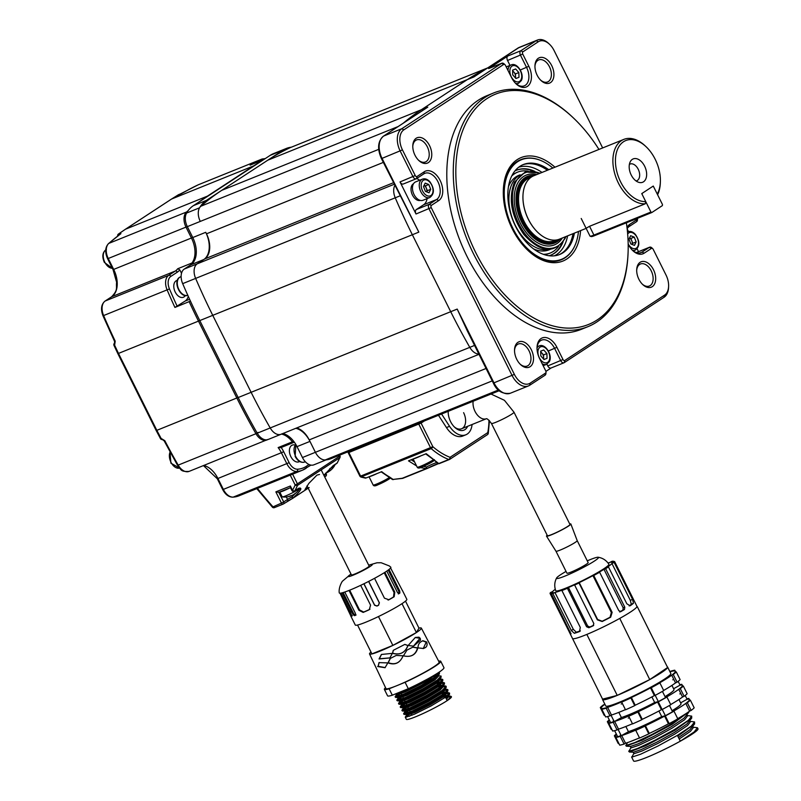 <?xml version="1.0" encoding="UTF-8"?>
<svg xmlns="http://www.w3.org/2000/svg" width="801" height="801" viewBox="0 0 801 801"><rect width="100%" height="100%" fill="white"/><g stroke="black" fill="none" stroke-linecap="round" stroke-linejoin="round"><path stroke-width="1.2" d="M533.746 175.769A35.284 22.228 68 0 0 522.673 221.847A35.284 22.228 68 0 0 559.358 239.199M560.35 238.798A36.005 22.688 -112 0 1 554.452 243.124A36.005 22.688 -112 0 1 521.771 222.318A36.005 22.688 -112 0 1 527.489 176.36A36.005 22.688 -112 0 1 534.728 175.379M531.413 177.021A34.203 21.547 68 0 0 528.75 177.792A34.203 21.547 68 0 0 523.323 221.446A34.203 21.547 68 0 0 554.362 241.211A34.203 21.547 68 0 0 556.815 239.92M554.332 241.231A34.203 21.547 -112 0 1 554.292 241.241A34.203 21.547 -112 0 1 523.253 221.476A34.203 21.547 -112 0 1 528.68 177.822A34.203 21.547 -112 0 1 528.72 177.802M537.861 232.44A33.842 21.327 -112 0 1 537.781 232.36A33.842 21.327 -112 0 1 528.37 219.364A33.842 21.327 -112 0 1 522.963 195.684A33.842 21.327 -112 0 1 522.973 195.564M586.152 228.375L559.478 239.149A34.203 21.547 -112 0 1 537.942 232.52A34.203 21.547 -112 0 1 528.44 219.384A34.203 21.547 -112 0 1 522.973 195.454A34.203 21.547 -112 0 1 533.867 175.729L623.809 139.394A34.203 21.547 -112 0 1 645.346 146.032L646.187 146.823A32.4 20.415 68 0 0 619.704 145.422A32.4 20.415 68 0 0 620.635 181.907A32.4 20.415 68 0 0 645.726 201.572L645.276 203.784A34.203 21.547 -112 0 1 618.382 183.059A34.203 21.547 -112 0 1 623.809 139.394M645.726 201.572L641.751 193.602L653.266 186.052L657.241 194.022A32.4 20.415 68 0 0 660.364 181.947A32.4 20.415 68 0 0 655.188 159.269A32.4 20.415 68 0 0 646.187 146.823M631.198 174.988A12.596 7.94 68 0 0 638.637 182.298A12.596 7.94 68 0 0 645.976 178.513A12.596 7.94 68 0 0 644.635 166.187A12.596 7.94 68 0 0 630.297 161.662A12.596 7.94 68 0 0 631.198 174.988M636.054 180.956A9.001 5.667 68 0 0 636.795 180.746A9.001 5.667 68 0 0 638.227 169.261A9.001 5.667 68 0 0 630.057 164.055A9.001 5.667 68 0 0 629.376 164.415M660.364 181.947L660.314 183.099A34.203 21.547 -112 0 1 657.601 194.743M586.112 228.285L589.546 226.293L645.276 203.784M652.264 286.678A13.677 8.621 -112 0 1 642.702 284.525A13.677 8.621 -112 0 1 636.705 269.697A13.677 8.621 -112 0 1 640.109 262.307A13.677 8.621 -112 0 1 653.486 269.717A13.677 8.621 -112 0 1 652.264 286.678M642.272 284.105A11.885 7.489 68 0 0 649.341 286.027A11.885 7.489 68 0 0 650.172 285.597A11.885 7.489 68 0 0 651.543 271.529A11.885 7.489 68 0 0 640.44 264A11.885 7.489 68 0 0 639.619 264.43A11.885 7.489 68 0 0 636.695 270.297M550.517 82.603A13.677 8.621 -112 0 1 540.945 80.45A13.677 8.621 -112 0 1 534.958 65.622A13.677 8.621 -112 0 1 538.362 58.233A13.677 8.621 -112 0 1 551.729 65.632A13.677 8.621 -112 0 1 550.517 82.603M540.515 80.02A11.885 7.489 68 0 0 547.594 81.952A11.885 7.489 68 0 0 548.415 81.522A11.885 7.489 68 0 0 549.796 67.454A11.885 7.489 68 0 0 538.693 59.925A11.885 7.489 68 0 0 537.872 60.355A11.885 7.489 68 0 0 534.948 66.223M428.355 162.613A13.677 8.621 -112 0 1 418.783 160.46A13.677 8.621 -112 0 1 412.795 145.632A13.677 8.621 -112 0 1 416.2 138.243A13.677 8.621 -112 0 1 429.566 145.652A13.677 8.621 -112 0 1 428.355 162.613M418.352 160.04A11.885 7.489 68 0 0 425.431 161.972A11.885 7.489 68 0 0 426.252 161.532A11.885 7.489 68 0 0 427.634 147.474A11.885 7.489 68 0 0 416.53 139.935A11.885 7.489 68 0 0 415.699 140.375A11.885 7.489 68 0 0 412.785 146.243M530.102 366.698A13.677 8.621 -112 0 1 520.53 364.545A13.677 8.621 -112 0 1 514.542 349.717A13.677 8.621 -112 0 1 517.947 342.327A13.677 8.621 -112 0 1 531.323 349.727A13.677 8.621 -112 0 1 530.102 366.698M520.109 364.115A11.885 7.489 68 0 0 527.178 366.047A11.885 7.489 68 0 0 528.009 365.616A11.885 7.489 68 0 0 529.381 351.549A11.885 7.489 68 0 0 518.277 344.019A11.885 7.489 68 0 0 517.456 344.45A11.885 7.489 68 0 0 514.532 350.317M602.652 147.945L554.102 50.563A16.2 10.203 68 0 0 549.596 44.335A16.2 10.203 68 0 0 538.262 41.782L522.903 51.845A1.802 1.131 68 0 0 522.743 54.078L528.84 66.303A16.2 10.203 -112 0 1 527.398 86.388A16.2 10.203 -112 0 1 516.064 83.835A16.2 10.203 -112 0 1 511.569 77.617L505.471 65.392A1.802 1.131 68 0 0 504.97 64.701A1.802 1.131 68 0 0 503.709 64.42L403.894 129.802A16.2 10.203 68 0 0 402.442 149.887L415.238 175.539A1.802 1.131 68 0 0 417.001 176.52L424.31 171.724A16.2 10.203 -112 0 1 440.149 180.495A16.2 10.203 -112 0 1 438.708 200.59L431.389 205.376A1.802 1.131 68 0 0 431.228 207.609L514.362 374.367A16.2 10.203 68 0 0 530.202 383.138L545.561 373.076A1.802 1.131 68 0 0 546.002 372.105A1.802 1.131 68 0 0 545.721 370.843L539.624 358.628A16.2 10.203 -112 0 1 537.04 347.284A16.2 10.203 -112 0 1 544.72 337.461A16.2 10.203 -112 0 1 556.895 347.304L562.993 359.529A1.802 1.131 68 0 0 564.755 360.5L664.57 295.118A16.2 10.203 68 0 0 668.605 286.368A16.2 10.203 68 0 0 666.021 275.033L653.226 249.381A1.802 1.131 68 0 0 652.725 248.69A1.802 1.131 68 0 0 651.463 248.4L644.154 253.196A16.2 10.203 -112 0 1 632.82 250.643A16.2 10.203 -112 0 1 628.174 244.135M516.505 84.125L518.527 83.304A9.902 6.238 -112 0 1 515.634 83.404A14.398 9.071 68 0 0 524.295 85.837A14.398 9.071 68 0 0 525.306 85.306A14.398 9.071 68 0 0 526.587 67.454L520.49 55.229A3.604 2.273 -112 0 1 520.81 50.763L536.169 40.711A18.002 11.344 -112 0 1 537.421 40.05A18.002 11.344 -112 0 1 548.755 43.534L549.596 44.335M580.575 230.628A55.8 35.164 -112 0 1 566.788 259.023A55.8 35.164 -112 0 1 527.769 250.242A55.8 35.164 -112 0 1 503.338 189.767A55.8 35.164 -112 0 1 517.226 159.619A55.8 35.164 -112 0 1 554.963 167.209M540.224 160.27A53.997 34.022 68 0 0 540.034 160.2A53.997 34.022 68 0 0 520.9 159.609L520.49 159.769A53.997 34.022 68 0 0 516.725 161.742A53.997 34.022 68 0 0 503.318 190.348M527.348 249.842A53.997 34.022 68 0 0 560.93 259.914L561.351 259.744A53.997 34.022 68 0 0 574.287 246.928A53.997 34.022 68 0 0 574.707 246.037A53.997 34.022 68 0 0 574.788 245.857M598.958 149.437A124.205 78.258 68 0 0 573.706 118.238A124.205 78.258 68 0 0 486.848 98.683A124.205 78.258 68 0 0 475.784 252.695A124.205 78.258 68 0 0 597.166 319.949A124.205 78.258 68 0 0 628.074 252.846A124.205 78.258 68 0 0 626.362 222.808M628.074 252.846L628.024 254.007A125.997 79.389 -112 0 1 596.675 322.082A125.997 79.389 -112 0 1 587.894 326.678A125.997 79.389 -112 0 1 470.177 246.788A125.997 79.389 -112 0 1 484.755 97.602A125.997 79.389 -112 0 1 493.526 93.006A125.997 79.389 -112 0 1 572.865 117.437L573.706 118.238M493.526 93.006L487.048 95.629A125.997 79.389 68 0 0 478.277 100.225A125.997 79.389 68 0 0 463.699 249.401A125.997 79.389 68 0 0 581.416 329.291L587.894 326.678M638.517 251.674L637.105 248.831M628.485 231.559L627.163 228.896M546.002 372.105L545.952 373.256A3.604 2.273 -112 0 1 545.06 375.208L529.701 385.261A18.002 11.344 -112 0 1 528.45 385.922A18.002 11.344 -112 0 1 512.109 375.519L428.976 208.761A3.604 2.273 -112 0 1 429.296 204.295L436.605 199.509A14.398 9.071 68 0 0 438.277 182.458A14.398 9.071 68 0 0 424.82 173.326A14.398 9.071 68 0 0 423.819 173.857L416.5 178.643A3.604 2.273 -112 0 1 416.25 178.773A3.604 2.273 -112 0 1 412.986 176.691L400.19 151.039A18.002 11.344 -112 0 1 401.792 128.721L501.616 63.339A3.604 2.273 -112 0 1 501.867 63.209A3.604 2.273 -112 0 1 504.129 63.91L504.97 64.701M281.982 433.782A12.596 7.94 -112 0 1 281.101 434.242A12.596 7.94 -112 0 1 270.207 427.954A449.101 282.973 -112 0 1 251.124 392.31L212.746 315.344A449.101 282.973 68 0 1 195.644 278.408A12.596 7.94 68 0 1 197.246 263.819L203.774 259.544A21.957 13.837 -112 0 0 205.727 232.31L206.478 233.822A20.265 12.766 68 0 1 204.676 258.953L197.246 263.819A12.596 7.94 68 0 0 195.644 278.408A449.101 282.973 68 0 0 212.746 315.344L412.345 234.743L450.713 311.709A449.101 282.973 68 0 0 469.797 347.354A12.596 7.94 68 0 0 478.848 354.002A12.596 7.94 -112 0 1 469.797 347.354A449.101 282.973 68 0 1 450.713 311.709L412.345 234.743A449.101 282.973 -112 0 1 395.233 197.797A12.596 7.94 -112 0 1 394.823 185.482A12.596 7.94 68 0 0 395.233 197.797A449.101 282.973 -112 0 0 412.345 234.743L418.823 232.12L381.396 158.548L382.047 158.368L418.823 232.12M431.228 207.609L416.009 213.997L400.019 181.927L415.238 175.539M290.843 147.394A12.596 7.94 68 0 0 290.593 147.494A12.596 7.94 68 0 0 290.352 147.594A449.101 282.973 68 0 0 267.804 160.18L221.727 190.358L421.326 109.747A449.101 282.973 68 0 0 403.324 123.134A449.101 282.973 68 0 1 421.326 109.747L467.394 79.569L421.326 109.747L427.804 107.134L383.649 136.05L401.792 128.721L403.894 129.802M267.804 160.18L467.394 79.569A449.101 282.973 -112 0 1 486.587 68.596A449.101 282.973 -112 0 0 467.394 79.569L473.872 76.956L478.107 74.173M503.709 64.42L501.616 63.339L488.66 68.576L507.854 56L520.81 50.763L522.903 51.845M668.605 286.368L668.555 287.519A18.002 11.344 -112 0 1 664.079 297.251L564.254 362.633A3.604 2.273 -112 0 1 564.004 362.763A3.604 2.273 -112 0 1 560.74 360.68L554.642 348.455A14.398 9.071 68 0 0 541.576 340.135A14.398 9.071 68 0 0 537.02 347.884A9.902 6.238 -112 0 1 539.173 345.962L537.151 346.773M627.003 227.594A16.2 10.203 -112 0 1 629.756 224.34L637.075 219.544A1.802 1.131 68 0 0 637.526 218.573A1.802 1.131 68 0 0 637.516 218.303M545.922 371.384L551.178 367.939M457.191 309.086L493.967 382.848L493.316 383.018L467.353 330.953L457.191 309.086L238.157 397.546A449.101 282.973 68 0 0 257.241 433.191A12.596 7.94 68 0 0 268.145 439.479L281.101 434.242A12.596 7.94 -112 0 1 270.207 427.954A449.101 282.973 -112 0 1 251.124 392.31L212.746 315.344L199.789 320.58L238.157 397.546M422.858 110.368L427.804 107.134M636.314 252.625L636.415 252.555A3.604 2.273 -112 0 1 636.665 252.425A3.604 2.273 -112 0 1 636.935 252.345M637.526 218.573L637.476 219.724A3.604 2.273 -112 0 1 636.585 221.667L629.266 226.463A14.398 9.071 68 0 0 627.143 228.746M633.261 250.933L635.283 250.122A9.902 6.238 -112 0 1 632.379 250.212A14.398 9.071 68 0 0 641.05 252.645A14.398 9.071 68 0 0 642.052 252.115L649.371 247.329A3.604 2.273 -112 0 1 649.621 247.189A3.604 2.273 -112 0 1 651.884 247.889L652.725 248.69M551.298 367.869A3.604 2.273 -112 0 1 551.048 367.999A3.604 2.273 -112 0 1 547.774 365.917L546.913 364.175M416.009 213.997A3.604 2.273 -112 0 1 416.33 209.532L423.649 204.746A14.398 9.071 68 0 0 427.073 198.628M419.654 180.265A14.398 9.071 68 0 0 416.6 178.583M403.544 183.88A3.604 2.273 -112 0 1 403.293 184.01A3.604 2.273 -112 0 1 400.019 181.927M509.997 65.402L507.534 60.465A3.604 2.273 -112 0 1 507.854 56M488.66 68.576A3.604 2.273 -112 0 1 488.91 68.445A3.604 2.273 -112 0 1 489.181 68.365M499.273 390.698L331.083 458.633A45.897 28.926 -112 0 1 325.236 459.944L498.452 389.987M296.68 427.954A20.265 12.766 -112 0 1 309.216 439.889L315.404 452.305A12.596 7.94 68 0 0 325.236 459.944M291.294 147.204A45.897 28.926 -112 0 0 286.358 148.445A45.897 28.926 -112 0 0 283.164 150.117L206.378 200.41A45.897 28.926 68 0 0 199.539 207.819A12.596 7.94 -112 0 0 200.29 221.416A12.596 7.94 -112 0 1 200.831 206.237A449.101 282.973 -112 0 1 221.727 190.358M326.848 459.584A12.596 7.94 68 0 1 315.404 452.305L309.967 441.401A21.957 13.837 68 0 0 295.779 428.315M199.539 207.819L186.573 213.056A45.897 28.926 -112 0 1 193.411 205.647L270.197 155.354A45.897 28.926 68 0 1 273.391 153.682L286.358 148.445M314.132 464.71A12.596 7.94 -112 0 1 313.882 464.82A12.596 7.94 -112 0 1 302.448 457.531L297.011 446.628A21.957 13.837 -112 0 0 282.813 433.551M199.789 320.58A449.101 282.973 -112 0 1 182.678 283.644A12.596 7.94 -112 0 1 184.28 269.056L190.808 264.781A21.957 13.837 68 0 0 192.771 237.547L187.334 226.643A12.596 7.94 68 0 1 186.573 213.056M177.361 280.36A9.001 5.667 68 0 0 176.5 280.63A9.001 5.667 68 0 0 176.03 280.891A9.001 5.667 68 0 0 174.928 291.434A9.001 5.667 68 0 0 183.239 297.311A9.001 5.667 68 0 0 184.02 296.931A9.001 5.667 68 0 0 185.321 295.539M295.249 445.126A9.001 5.667 68 0 0 292.125 445.176A9.001 5.667 68 0 0 290.843 456.6A9.001 5.667 68 0 0 298.863 461.857A9.001 5.667 68 0 0 299.624 461.486M198.828 184.56A12.596 7.94 68 0 0 198.578 184.651A12.596 7.94 68 0 0 198.328 184.761A449.101 282.973 68 0 0 184.841 191.779L171.594 199.028L253.547 165.937A449.101 282.973 -112 0 1 262.057 160.691M188.285 296.38A14.398 9.071 68 0 1 185.171 301.046L174.918 307.444L190.388 301.126M178.783 194.593A1.802 1.131 -112 0 0 178.673 194.623A1.802 1.131 -112 0 0 178.583 194.673A1.802 1.402 -120.7 0 0 178.433 194.743L171.404 199.129A1.802 1.392 -123.2 0 1 171.594 199.028L125.517 229.206L118.628 233.932L120.931 233.632A449.101 282.973 68 0 0 108.806 243.394A12.596 7.94 68 0 0 108.275 258.573L113.712 269.476A21.957 13.837 -112 0 1 111.75 296.71L105.221 300.986A12.596 7.94 68 0 0 103.619 315.574A449.101 282.973 68 0 0 115.204 341.176L114.633 345.221L118.478 353.421L198.488 321.111A449.101 282.973 -112 0 1 189.176 301.687M115.204 341.176L114.563 341.376L114.553 343.168A1.802 1.141 -126.1 0 0 114.633 345.221L113.972 345.371L117.817 353.571L118.478 353.421L156.856 430.387L161.091 438.397L164.816 440.68A449.101 282.973 68 0 0 178.182 465.121L255.95 433.711A449.101 282.973 -112 0 1 236.866 398.067L198.488 321.111L199.759 320.52M174.918 307.444A449.101 282.973 -112 0 1 167.129 289.922A12.596 7.94 -112 0 1 168.731 275.334L175.259 271.058A21.957 13.837 68 0 0 177.702 268.756L191.96 262.998A21.957 13.837 68 0 0 191.469 238.077L186.032 227.174A12.596 7.94 -112 0 1 186.573 211.995A449.101 282.973 -112 0 1 188.235 210.553M181.517 273.291L179.814 269.877A23.76 14.969 -112 0 1 177.351 272.14L170.823 276.415A10.803 6.808 68 0 0 169.452 288.921A447.308 281.842 68 0 0 177.181 306.292M177.702 268.756L179.814 269.877M180.215 194.012A1.802 1.131 -112 0 1 180.315 193.962L178.673 194.623A1.802 1.802 0 0 0 178.433 194.743A1.802 1.402 -120.7 0 0 178.293 194.843M118.288 235.584A1.802 1.131 68 0 1 118.628 233.932A1.802 1.372 -125.7 0 0 118.408 234.062A1.802 1.802 0 0 0 117.677 235.774M177.502 465.241L178.182 465.121A12.596 7.94 68 0 0 189.086 471.399C179.274 472.069 181.196 468.575 177.502 465.241L164.155 440.84L164.816 440.68M161.091 438.397L160.45 438.588A1.802 1.802 0 0 0 162.303 439.519L162.303 439.519A1.802 1.071 -98.5 0 1 161.091 438.397M250.082 165.146L263.569 159.699L250.082 165.146A449.101 282.973 -112 0 1 261.837 159.109A12.596 7.94 -112 0 1 262.077 159.009L198.278 184.781A1.802 1.402 -115 0 0 198.227 184.811M203.754 465.481A21.957 13.837 -112 0 1 217.952 478.557L223.389 489.461A12.596 7.94 68 0 0 233.221 497.111L296.73 471.459A12.596 7.94 -112 0 1 286.898 463.819L281.461 452.915A21.957 13.837 68 0 0 278.137 447.579L280.7 447.689L293.747 442.422A1.802 1.131 -112 0 1 292.385 441.822A21.957 13.837 68 0 0 281.521 434.072M416.57 465.932L408.5 460.855L426.212 453.696L438.738 463.549A1.802 1.642 158.9 0 1 437.076 462.708L433.531 459.604A1.802 1.171 121.5 0 0 434.362 459.654M351.769 450.272L348.846 452.515L421.086 423.098L432.85 446.688A1.802 0.881 130.9 0 1 431.168 448.6L361.341 476.795L366.207 477.937L381.717 471.669A72 45.367 68 0 0 389.376 476.905L393.101 479.429L402.292 478.267A1.802 0.581 79.9 0 0 402.563 478.387A1.802 0.581 79.9 0 0 402.663 478.337M389.376 476.905A1.802 1.091 120 0 1 388.605 476.895L391.939 479.158A1.802 1.442 131.2 0 0 393.101 479.429L402.563 478.387A1.802 1.802 0 0 0 402.923 478.277A1.802 1.131 68 0 1 402.292 478.267L426.182 468.615L420.395 467.584M423.439 466.372L426.462 466.993A9.902 0.951 153.5 0 1 437.076 462.708A1.802 1.792 -51.6 0 0 437.566 463.308A1.802 1.802 0 0 0 439.359 463.569A1.802 1.131 68 0 0 439.489 463.499L449.281 459.544M391.939 479.158A1.802 1.802 0 0 0 393.281 479.599L393.391 479.489M421.086 423.098L424.35 420.966M348.846 452.515L360.51 475.914A70.198 54.088 56.8 0 0 360.77 476.044A1.802 0.681 117.4 0 0 360.901 477.016L360.64 476.875A1.802 0.671 -62.4 0 1 360.51 475.914L359.859 476.084L348.195 452.685M360.79 476.905A1.802 0.671 -62.4 0 1 360.64 476.875A1.802 1.802 0 0 1 359.859 476.084M418.833 424.25L430.598 447.839A1.802 1.131 68 0 0 431.168 448.6A72 45.367 -112 0 0 448.79 459.494A1.802 1.131 68 0 0 449.411 459.504L439.359 463.569A1.802 1.131 68 0 1 438.738 463.549L448.79 459.494A1.802 1.202 110.9 0 0 450.042 457.311A70.198 44.235 68 0 1 432.85 446.688L360.77 476.044A1.802 1.131 68 0 0 361.341 476.795L361.281 477.156A1.802 1.802 0 0 1 360.901 477.016M488.97 420.225A70.198 44.235 68 0 1 487.779 432.59A1.802 1.392 56.8 0 1 487.469 434.623L449.731 459.343A1.802 1.392 56.8 0 1 449.541 459.434A1.802 1.131 68 0 1 449.411 459.504A1.802 1.802 0 0 0 449.731 459.343A1.802 1.392 56.8 0 0 450.042 457.311L487.779 432.59A1.802 0.991 10.5 0 1 488.26 433.441A1.802 0.991 10.5 0 1 487.969 433.852M411.183 459.764L414.628 462.017M423.048 421.486L419.794 423.619L349.807 451.884L353.061 449.751M371.344 443.183A8.641 0.831 -26.5 0 0 369.812 443.754L369.802 443.804M415.409 425.391A8.641 0.831 -26.5 0 0 413.767 426.002M426.673 468.675L403.043 478.217A1.802 1.131 68 0 1 402.923 478.277L426.813 468.635A1.802 1.802 0 0 0 426.963 468.565L426.933 468.565A1.802 1.131 -112 0 1 426.813 468.635A1.802 1.131 -112 0 1 426.182 468.615L426.462 466.993L426.963 468.565L438.457 463.639M388.605 476.895L381.146 471.819M286.327 496.96L287.549 499.413L283.714 501.937L278.778 492.385L290.463 487.659L278.918 492.315L275.864 491.864L290.373 485.997L292.515 490.282A1.802 1.071 29.5 0 0 294.818 490.773A1.802 1.392 56.8 0 1 294.267 491.253M319.499 474.462L316.916 475.123L308.806 483.454L305.021 489.511L308.415 487.739M337.351 462.557A1.802 1.071 -150.5 0 1 337.271 462.878A1.802 1.071 -150.5 0 1 337.051 463.108A88.01 67.815 -123.2 0 0 339.764 457.711L297.531 485.376A88.01 67.815 56.8 0 1 294.818 490.773L298.653 488.26C302.878 487.358 300.956 490.673 292.886 498.192L292.055 496.86L295.419 493.406M323.874 475.283L333.206 465.621L337.051 463.108A1.802 1.392 -123.2 0 1 336.69 463.499A1.802 1.802 0 0 0 337.271 462.878L340.004 457.431A1.802 1.031 -156.1 0 1 339.764 457.711A1.802 1.392 56.8 0 0 339.654 456.18L339.234 455.338M256.791 488.63L272.39 507.153L281.461 503.088L275.864 491.864M290.373 485.997L290.843 487.499M287.058 501.546A1.802 1.392 56.8 0 0 287.549 499.413A8.28 0.801 153.5 0 1 292.055 496.86L292.535 498.422A10.083 0.971 -26.5 0 0 287.399 501.326M413.526 183.739A9.001 5.667 68 0 0 412.455 195.054A9.001 5.667 68 0 0 420.255 200.39M515.333 77.837A4.496 2.834 68 0 0 515.544 76.295L515.604 78.138M515.544 76.295A4.496 2.834 68 0 0 513.882 72.11L515.474 73.902L515.544 76.295M512.63 71.109A4.496 2.834 -112 0 1 513.882 72.11L512.62 70.698M512.75 74.924L512.61 70.148L515.654 68.956L518.848 72.551L518.988 77.317L515.934 78.508L512.75 74.924M512.61 70.188L515.654 68.956M515.474 73.902L518.848 72.551M629.536 237.957L630.858 238.458L631.819 240.871A4.496 2.834 68 0 0 630.637 238.928A4.496 2.834 68 0 0 629.516 237.987M632.189 244.495L632.78 243.294L631.819 240.871A4.496 2.834 -112 0 1 632.139 244.475M630.627 235.714L634.232 237.096L636.154 241.932L634.472 245.376L630.868 243.995L628.945 239.159L630.627 235.714M630.858 238.458L634.232 237.096M632.78 243.294L636.154 241.932M543.398 358.848A4.496 2.834 68 0 0 543.609 357.306A4.496 2.834 68 0 0 541.937 353.121A4.496 2.834 68 0 0 540.695 352.12M540.685 351.709L543.539 354.913L543.659 359.138M546.903 353.551L547.043 358.327L543.999 359.519L540.805 355.934L540.665 351.158L543.719 349.967L546.903 353.551L543.539 354.913M540.665 351.198L543.719 349.967M426.693 191.87A4.496 2.834 68 0 0 426.372 188.265A4.496 2.834 68 0 0 425.191 186.313A4.496 2.834 68 0 0 424.069 185.381M416.13 197.637A9.902 6.238 -112 0 1 415.619 181.897L422.417 179.144A9.902 6.238 -112 0 0 422.928 194.893A9.902 6.238 -112 0 0 429.837 197.507L423.028 200.26A9.902 6.238 -112 0 1 416.13 197.637M424.089 185.341L425.411 185.852L427.334 190.678L426.743 191.89M429.026 192.761L425.421 191.379L423.499 186.553L425.181 183.109L428.785 184.49L430.708 189.316L429.026 192.761M425.411 185.852L428.785 184.49M427.334 190.678L430.708 189.316M334.588 464.87L334.758 465.201A10.083 0.971 153.5 0 1 334.728 465.381A10.083 0.971 153.5 0 1 332.996 466.773A10.083 0.971 153.5 0 1 329.742 468.705M328.951 471.429A17.972 13.847 -123.2 0 0 330.352 470.477A17.972 13.847 -123.2 0 0 330.943 469.977A17.472 10.373 -150.1 0 1 330.392 470.377A17.472 10.373 -150.1 0 1 329.792 470.728A17.972 13.847 56.8 0 1 327.519 472.34A17.972 13.847 56.8 0 1 327.279 472.46A17.972 11.324 -112 0 1 327.118 472.54A17.972 11.324 -112 0 1 325.797 473.041L326.257 473.992L325.506 473.391M290.443 487.609A10.083 0.971 153.5 0 1 279.819 491.964M294.388 494.067A17.972 13.847 -123.2 0 0 295.799 493.116A18.002 18.002 0 0 0 300.175 488.009A10.083 0.971 153.5 0 1 298.443 489.401A10.083 0.971 153.5 0 1 289.191 494.377A10.083 0.971 153.5 0 1 282.312 496.91A10.083 0.971 153.5 0 1 282.162 496.83L279.749 491.994M295.799 493.116A17.972 13.847 -123.2 0 0 296.39 492.605A17.472 10.373 -150.1 0 1 295.839 493.005A17.472 10.373 -150.1 0 1 295.239 493.366A17.972 13.847 56.8 0 1 292.966 494.968A17.972 13.847 56.8 0 1 292.725 495.088A17.972 11.324 -112 0 1 292.565 495.168A17.972 11.324 -112 0 1 290.352 495.859A17.472 12.506 101.8 0 1 288.801 496.48A17.972 11.324 68 0 0 289.992 496.209A17.972 11.324 68 0 0 291.174 495.719L291.174 495.719M413.626 458.783A9.902 0.951 -26.5 0 0 416.57 457.792A9.902 0.951 -26.5 0 0 421.086 455.769M369.561 476.575A9.902 0.951 -26.5 0 0 372.505 475.584A9.902 0.951 -26.5 0 0 377.021 473.571M520.9 159.609A53.997 34.022 68 0 0 507.964 172.425A53.997 34.022 68 0 0 515.784 234.783A53.997 34.022 68 0 0 561.351 259.744M552.85 168.06A53.677 33.822 68 0 0 540.415 160.34A53.677 33.822 68 0 0 508.525 172.495A53.677 33.822 68 0 0 524.134 245.116A53.677 33.822 68 0 0 574.457 246.558A53.677 33.822 68 0 0 574.868 245.667A53.677 33.822 68 0 0 578.472 231.479M536.7 174.578A37.637 23.71 68 0 0 517.226 184.03A37.637 23.71 68 0 0 514.262 196.806A37.637 23.71 68 0 0 530.733 237.597A37.637 23.71 68 0 0 562.312 238.007M519.739 175.129A40.2 25.332 68 0 0 512.109 183.689A40.2 25.332 68 0 0 517.045 228.615A40.2 25.332 68 0 0 549.726 249.391M520.129 174.808L518.898 175.299A40.2 25.332 68 0 0 509.266 184.841A40.2 25.332 68 0 0 508.455 186.663M517.286 172.275A43.614 27.474 68 0 0 516.955 172.405A43.614 27.474 68 0 0 512.019 175.419M528.249 171.214A43.614 27.474 68 0 0 517.616 172.135A43.614 27.474 68 0 0 511.699 176.06A48.511 30.568 -112 0 1 523.323 164.545A48.511 30.568 -112 0 1 548.785 169.702M549.045 255.739A45.807 28.856 68 0 0 551.098 255.048A45.807 28.856 68 0 0 562.082 244.175A45.807 28.856 68 0 0 563.173 241.632M550.768 255.179A45.807 28.856 68 0 0 561.411 244.445A45.807 28.856 68 0 0 562.012 243.134M554.392 255.819A47.8 30.118 68 0 0 564.635 245.016A47.8 30.118 68 0 0 567.599 235.874M558.958 254.778A48.511 30.568 68 0 0 569.891 243.554A48.511 30.568 68 0 0 573.005 233.682M574.397 233.121A48.511 30.568 -112 0 1 571.283 242.993A48.511 30.568 -112 0 1 559.659 254.508A48.511 30.568 -112 0 1 518.728 232.08A48.511 30.568 -112 0 1 511.699 176.06M547.393 170.263A48.511 30.568 68 0 0 522.632 164.846M541.987 172.445A47.8 30.118 68 0 0 518.627 167.259M534.798 171.374A45.807 28.856 68 0 0 516.795 170.102A45.807 28.856 68 0 0 514.833 171.034M532.915 171.094A45.807 28.856 68 0 0 516.465 170.243M543.969 254.538A43.614 27.474 68 0 0 549.616 253.286A43.614 27.474 68 0 0 549.947 253.146M543.298 254.297A43.614 27.474 68 0 0 550.277 253.016A43.614 27.474 68 0 0 558.577 246.297M533.606 248.921A40.2 25.332 68 0 0 549.005 249.852L550.237 249.351M448.2 411.334A14.758 9.302 68 0 0 450.562 421.586A14.758 9.302 68 0 0 454.668 427.263A14.758 9.302 68 0 0 467.644 426.302M448.27 411.303A12.596 7.94 68 0 0 448.19 411.994M356.475 448.37L356.765 448.95L413.797 425.922L413.506 425.341M356.765 448.95A7.199 0.691 153.5 0 1 354.162 449.651L354.022 449.361M421.556 422.087A7.199 0.691 153.5 0 1 413.797 425.922M438.467 415.258L446.447 427.564A19.805 12.476 68 0 0 462.738 436.054L465.842 434.793A19.805 12.476 68 0 0 472.069 424.52M441.571 414.007L449.561 426.312A19.805 12.476 68 0 0 465.842 434.793M454.147 426.753A12.596 7.94 68 0 0 461.596 428.745A12.596 7.94 68 0 0 463.599 412.665M651.824 212.525L662.377 205.607L662.457 204.495L653.666 186.853L652.785 186.373L642.232 193.281L642.152 194.403L650.943 212.035L651.824 212.525L594.793 235.554A9.902 0.951 153.5 0 1 591.298 236.575L590.097 236.185A10.803 1.041 -26.5 0 0 593.921 235.073L650.943 212.035M581.216 218.483L590.007 236.115A10.803 1.041 -26.5 0 0 590.097 236.185M547.393 535.669A12.596 1.212 -26.5 0 0 551.959 534.447A12.596 1.212 -26.5 0 0 563.994 528.63A12.596 1.212 -26.5 0 0 569.952 524.425L513.992 412.195A12.596 1.212 -26.5 0 1 511.789 414.147A12.596 1.212 -26.5 0 1 495.999 422.217A12.596 1.212 -26.5 0 1 491.434 423.439L547.393 535.669M555.964 551.208A11.865 1.141 -26.5 0 0 555.974 551.218A11.865 1.141 -26.5 0 0 563.994 548.425A11.865 1.141 -26.5 0 0 577.201 540.635A11.865 1.141 -26.5 0 0 577.201 540.625L570.853 523.994A13.607 1.312 -26.5 0 0 569.731 523.984M547.173 535.228A13.607 1.312 -26.5 0 0 546.502 536.129A13.607 1.312 -26.5 0 0 555.714 532.935A13.607 1.312 -26.5 0 0 570.853 523.994M555.974 551.208L566.918 573.166A11.865 1.141 -26.5 0 0 574.948 570.382A11.865 1.141 -26.5 0 0 588.144 562.582L577.201 540.625M308.085 487.979L351.419 574.908A9.902 0.951 -26.5 0 0 358.518 572.395A9.902 0.951 -26.5 0 0 369.141 566.067L321.181 469.887M587.273 560.84A23.429 2.263 153.5 0 1 598.157 557.246A23.429 2.263 153.5 0 1 586.983 565.466A23.429 2.263 153.5 0 1 565.746 575.769A23.429 2.263 153.5 0 1 556.625 577.952A23.429 2.263 153.5 0 1 566.047 571.423M598.157 557.246C602.712 557.987 606.297 560.31 608.89 564.214A29.697 2.864 153.5 0 1 594.312 574.437A29.697 2.864 153.5 0 1 555.734 590.717C554.182 586.292 554.472 582.037 556.625 577.952M555.273 589.276A33.482 3.224 -26.5 0 0 552.72 591.498L550.497 592.56A36.005 3.474 -26.5 0 0 550.097 593.541L552.36 592.42A33.482 3.224 -26.5 0 0 552.36 592.43A33.482 3.224 -26.5 0 0 553.521 592.69L551.348 593.841A36.005 3.474 -26.5 0 0 552.87 593.591L554.933 592.46A33.482 3.224 -26.5 0 0 563.343 589.636L561.912 590.557A36.005 3.474 -26.5 0 0 567.408 588.284L568.45 587.523A33.482 3.224 -26.5 0 0 575.168 584.52L574.637 585.05A36.005 3.474 -26.5 0 0 578.993 582.988L579.223 582.607A33.482 3.224 -26.5 0 0 592.95 575.629L593.741 575.488A36.005 3.474 -26.5 0 0 596.855 573.796A36.005 3.474 -26.5 0 0 599.639 572.234L618.823 610.712L620.955 611.553A36.005 3.474 153.5 0 0 624.45 609.491L624.79 607.178L605.606 568.7A36.005 3.474 -26.5 0 0 608.44 566.898L626.833 603.774L630.187 605.786A36.005 3.474 153.5 0 0 633.471 603.223L632.55 599.308L614.157 562.432A36.005 3.474 -26.5 0 0 614.557 561.451L633.741 599.929M569.731 632.91L572.495 638.447A36.005 3.474 -26.5 0 0 586.542 634.542A36.005 3.474 -26.5 0 0 587.523 634.132A36.005 3.474 -26.5 0 0 618.712 618.983A36.005 3.474 -26.5 0 0 619.233 618.692A36.005 3.474 -26.5 0 0 619.764 618.402A36.005 3.474 -26.5 0 0 636.875 606.828A36.005 3.474 -26.5 0 0 636.945 606.647A36.005 3.474 -26.5 0 0 636.925 606.327L634.092 600.63M613.666 561.881L613.306 561.151A36.005 3.474 -26.5 0 0 611.784 561.401L609.721 562.522A33.482 3.224 -26.5 0 0 608.019 562.973M620.705 611.664L619.654 611.974M572.314 638.107L602.562 699.133A36.355 3.504 -26.5 0 0 602.552 699.543L605.746 705.951A36.355 3.504 -26.5 0 0 652.955 685.996A36.355 3.504 -26.5 0 0 670.827 673.511L667.633 667.093A36.355 3.504 -26.5 0 0 667.303 666.863M602.562 699.133L617.221 695.398L649.781 679.568A36.355 3.504 -26.5 0 0 667.613 667.513L667.623 667.503A36.355 3.504 -26.5 0 0 667.633 667.093M665.04 696.63A32.04 3.094 -26.5 0 0 673.991 689.541L671.929 685.396M672.069 710.737A32.04 3.094 -26.5 0 0 681.03 703.658L678.958 699.503M669.456 705.491L672.56 711.729A41.402 3.995 -26.5 0 0 689.411 699.473A41.402 3.995 -26.5 0 0 687.098 699.273L685.195 695.468M670.677 704.56A41.402 3.995 -26.5 0 0 682.572 697L684.124 696.299A43.204 4.165 153.5 0 0 687.148 693.706L683.313 686.006A43.204 4.165 153.5 0 1 680.279 688.61L678.737 689.311A41.402 3.995 -26.5 0 0 681.761 686.707L683.313 686.006M662.417 691.383L665.531 697.621A41.402 3.995 -26.5 0 0 682.372 685.366A41.402 3.995 -26.5 0 0 680.059 685.155L673.591 688.74M663.649 690.452A41.402 3.995 -26.5 0 0 675.543 682.893L677.085 682.192A43.204 4.165 153.5 0 0 680.109 679.598L676.274 671.899A43.204 4.165 153.5 0 1 673.251 674.492L671.699 675.193A41.402 3.995 -26.5 0 0 674.732 672.6L676.274 671.899M678.167 681.361L680.059 685.155A41.402 3.995 -26.5 0 1 680.339 685.115L681.791 684.314L682.242 685.215M604.895 704.249A41.402 3.995 -26.5 0 0 601.241 708.204A41.402 3.995 -26.5 0 0 654.988 685.476A41.402 3.995 -26.5 0 0 675.333 671.258A41.402 3.995 -26.5 0 0 669.976 671.799A41.402 3.995 -26.5 0 1 673.301 671.008L674.752 670.197L675.203 671.098M677.716 718.667A41.402 3.995 -26.5 0 0 689.611 711.108L691.153 710.417A43.204 4.165 153.5 0 0 694.177 707.814L690.342 700.124A43.204 4.165 153.5 0 1 687.318 702.717L685.776 703.418A41.402 3.995 -26.5 0 0 688.8 700.825L690.342 700.124M627.453 742.627L626.072 745.481L634.762 742.607L652.194 734.387L671.608 723.734L687.699 712.469M626.142 746.051L642.452 740.064L671.969 724.464L689.19 711.418M631.018 747.463L628.975 751.298L637.666 748.424L655.098 740.204L674.512 729.551L688.379 720.309L691.674 716.124L686.467 715.413M628.685 751.158L629.406 752.029L645.816 745.661L674.873 730.282L691.704 718.107L691.674 716.124M633.921 753.28L631.879 757.115L640.57 754.242L658.001 746.021L677.416 735.368L691.273 726.127L694.567 721.941L689.371 721.23M631.588 756.975L633.571 760.95A36.005 3.474 -26.5 0 0 680.309 741.185L677.776 736.099L694.597 723.934L694.567 721.941M628.425 731.653A32.04 3.094 -26.5 0 0 661.706 716.605M616.309 734.016A43.204 4.165 153.5 0 0 614.367 735.779L615.909 735.078A41.402 3.995 -26.5 0 1 616.53 734.447A41.402 3.995 -26.5 0 0 615.308 736.419A41.402 3.995 -26.5 0 0 617.621 736.63L614.637 730.652M618.092 729.381L621.246 735.708L628.455 731.724L625.851 726.487M621.246 735.708A41.402 3.995 -26.5 0 0 665.361 715.714L661.726 716.635L658.923 711.018M680.63 702.847L687.098 699.273A41.402 3.995 -26.5 0 1 687.368 699.223L688.82 698.422L689.271 699.323M621.386 717.536A32.04 3.094 -26.5 0 0 654.677 702.487M609.281 719.909A43.204 4.165 153.5 0 0 607.328 721.671L608.88 720.97A41.402 3.995 -26.5 0 1 609.491 720.339A41.402 3.995 -26.5 0 0 608.269 722.312A41.402 3.995 -26.5 0 0 610.582 722.522L607.599 716.545M618.813 712.379L621.416 717.606L614.217 721.601A41.402 3.995 -26.5 0 0 658.332 701.606L654.697 702.527L651.894 696.91M614.667 721.461L613.216 722.262A43.204 4.165 153.5 0 1 608.85 723.373L610.302 722.562A41.402 3.995 -26.5 0 0 614.667 721.461L618.502 729.15A41.402 3.995 -26.5 0 0 632.46 723.744M638.407 711.618L637.896 712.059A43.204 4.165 153.5 0 1 628.715 716.224L629.216 715.784A41.402 3.995 -26.5 0 0 638.407 711.618L642.242 719.318A41.402 3.995 -26.5 0 0 661.406 709.706L662.137 709.526A43.204 4.165 153.5 0 0 670.777 704.74L666.933 697.04A43.204 4.165 153.5 0 1 658.302 701.826L657.561 702.016A41.402 3.995 -26.5 0 0 666.202 697.23L666.933 697.04M608.269 722.312L612.104 730.011A41.402 3.995 -26.5 0 0 612.244 730.162M607.629 707.343L606.177 708.154A43.204 4.165 153.5 0 1 601.821 709.255L603.273 708.454A41.402 3.995 -26.5 0 0 607.629 707.343L611.463 715.043A41.402 3.995 -26.5 0 0 625.421 709.636M631.378 697.511L630.868 697.951A43.204 4.165 153.5 0 1 621.676 702.117L622.187 701.676A41.402 3.995 -26.5 0 0 631.378 697.511L635.213 705.21A41.402 3.995 -26.5 0 0 654.367 695.598L655.098 695.408A43.204 4.165 153.5 0 0 663.739 690.632L659.904 682.933A43.204 4.165 153.5 0 1 651.263 687.719L650.532 687.899A41.402 3.995 -26.5 0 0 659.173 683.123L659.904 682.933M601.241 708.204L605.075 715.904A41.402 3.995 -26.5 0 0 605.206 716.054M620.104 611.704A33.482 3.224 153.5 0 0 622.898 610.052L623.168 607.799L603.974 569.321A33.482 3.224 -26.5 0 1 598.427 572.605L599.639 572.234M603.974 569.321L605.606 568.7M629.165 605.946A33.482 3.224 153.5 0 0 631.288 604.234L630.317 600.36L611.934 563.483A33.482 3.224 -26.5 0 1 606.617 567.639L608.44 566.898M611.934 563.483L614.157 562.432M612.294 562.572A33.482 3.224 -26.5 0 0 612.284 562.552L614.557 561.451M612.284 562.552A33.482 3.224 -26.5 0 0 611.133 562.292L613.306 561.151M586.542 634.542L587.523 634.132M617.251 695.378A36.355 3.504 -26.5 0 0 649.741 679.588L619.764 618.402M602.552 699.543A36.355 3.504 -26.5 0 0 617.221 695.398M697.471 727.759L698.001 728.82A36.005 3.474 -26.5 0 1 680.309 741.185L694.177 731.944L697.471 727.759L692.264 727.048M615.308 736.419L619.143 744.119A41.402 3.995 -26.5 0 0 619.273 744.269M621.696 735.568L620.244 736.369A43.204 4.165 153.5 0 1 615.889 737.481L617.341 736.68A41.402 3.995 -26.5 0 0 621.696 735.568L625.541 743.258A41.402 3.995 -26.5 0 0 639.498 737.851M645.446 725.736L644.935 726.167A43.204 4.165 153.5 0 1 635.744 730.332L636.254 729.901A41.402 3.995 -26.5 0 0 645.446 725.736L649.281 733.426A41.402 3.995 -26.5 0 0 668.434 723.814L669.165 723.633A43.204 4.165 153.5 0 0 677.806 718.847L673.971 711.158A43.204 4.165 153.5 0 1 665.331 715.934L664.6 716.124A41.402 3.995 -26.5 0 0 673.24 711.338L673.971 711.158M662.247 709.466L665.361 715.714M611.063 715.263L614.217 721.601M655.208 695.348L658.332 701.606M649.781 679.568L667.613 667.513M618.712 618.983L619.383 618.652M586.853 634.462L617.231 695.388M637.246 606.577L667.623 667.503M579.223 582.607L597.606 619.483L602.202 621.236A33.482 3.224 153.5 0 0 610.082 617.231L610.662 617.201L612.134 612.365L593.741 575.488M610.662 617.201A36.005 3.474 153.5 0 1 602.192 621.506L597.376 619.864L578.993 582.988M568.45 587.523L587.644 626.002L589.786 627.023A33.482 3.224 153.5 0 0 593.711 625.271L593.06 625.851L593.821 623.528L574.637 585.05M567.408 588.284L586.592 626.762L588.845 627.734A36.005 3.474 153.5 0 0 593.06 625.851L593.481 625.571M580.044 631.228L579.503 631.558L580.294 627.433L561.912 590.557M552.87 593.591L571.263 630.467L574.317 633.301A36.005 3.474 153.5 0 0 579.503 631.558L579.794 631.418M570.983 633.911L551.348 593.841M550.097 593.541L570.192 633.761A36.005 3.474 153.5 0 0 570.923 633.941L570.963 633.931M570.172 631.578L569.291 632.019L569.651 632.75M679.218 738.983L690.452 731.343L693.406 727.518L692.675 726.056M633.12 752.119L634.102 753.691L641.911 751.048L657.601 743.578L675.083 733.916L687.548 725.526L690.502 721.701L689.771 720.239M630.217 746.302L631.198 747.874L639.008 745.23L654.697 737.761L672.179 728.099L684.655 719.709L687.598 715.874L686.878 714.422M629.656 741.836L639.528 737.911M678.487 737.531L689.731 729.881L694.597 723.934M629.406 752.029L633.421 752.239L641.18 749.596L656.88 742.127L674.352 732.464L686.827 724.064L691.704 718.107M626.512 746.212L630.517 746.422L638.277 743.779L653.976 736.309L671.448 726.637L683.924 718.247L688.8 712.289M610.082 617.231L611.333 612.505L592.95 575.629M580.365 630.848A33.482 3.224 153.5 0 1 576.279 632.199L574.317 633.301M554.933 592.46L573.326 629.336L576.279 632.199M686.878 698.832A43.204 4.165 153.5 0 1 688.82 698.422M679.839 684.725A43.204 4.165 153.5 0 1 681.791 684.314M680.88 693.596A41.402 3.995 -26.5 0 0 679.819 693.916M669.876 671.598L670.397 671.308A43.204 4.165 153.5 0 1 674.752 670.197M673.841 679.488A41.402 3.995 -26.5 0 0 672.78 679.809M673.251 674.492L677.085 682.192M671.699 675.193L675.543 682.893M651.263 687.719L655.098 695.408M650.532 687.899L654.367 695.598M635.213 705.21L634.702 705.641A43.204 4.165 153.5 0 1 625.511 709.806L621.676 702.117M630.868 697.951L634.702 705.641M611.463 715.043L610.012 715.844A43.204 4.165 153.5 0 1 605.656 716.955L601.821 709.255M606.177 708.154L610.012 715.844M600.299 707.563A43.204 4.165 153.5 0 1 603.323 704.96L604.865 704.259A41.402 3.995 -26.5 0 0 601.841 706.862L600.299 707.563L604.134 715.253L604.635 715.033M622.327 703.418A41.402 3.995 -26.5 0 0 621.246 704.039M680.279 688.61L684.124 696.299M678.737 689.311L682.572 697M658.302 701.826L662.137 709.526M657.561 702.016L661.406 709.706M642.242 719.318L641.741 719.759A43.204 4.165 153.5 0 1 632.55 723.924L628.715 716.224M637.896 712.059L641.741 719.759M618.502 729.15L617.05 729.951A43.204 4.165 153.5 0 1 612.695 731.063L608.85 723.373M613.216 722.262L617.05 729.951M611.674 729.14L611.173 729.371L607.328 721.671M613.236 721.05L613.606 721.781M629.356 717.526A41.402 3.995 -26.5 0 0 628.274 718.147M687.318 702.717L691.153 710.417M685.776 703.418L689.611 711.108M665.331 715.934L669.165 723.633M664.6 716.124L668.434 723.814M649.281 733.426L648.77 733.866A43.204 4.165 153.5 0 1 639.578 738.031L635.744 730.332M644.935 726.167L648.77 733.866M625.541 743.258L624.089 744.069A43.204 4.165 153.5 0 1 619.724 745.18L615.889 737.481M620.244 736.369L624.089 744.069M618.712 743.248L618.202 743.478L614.367 735.779M620.274 735.158L620.635 735.889M417.962 647.869L423.469 648.51L424.54 647.989C426.863 647.098 427.584 645.095 426.703 641.981L422.838 640.7L421.256 641.641C419.183 642.692 418.082 644.775 417.962 647.869M423.248 648.59L426.182 642.212L422.618 640.8M379.213 662.497L378.132 666.272L385.221 667.593M377.631 666.542L385.031 667.714L387.844 662.898L379.003 662.617L378.132 666.272M390.347 658.392L388.255 662.677C395.133 665.251 400.069 662.958 403.073 655.789L396.225 655.438L390.227 658.482L387.974 662.868C394.943 665.431 399.989 663.088 403.103 655.839L403.023 655.689M403.223 655.749C410.783 657.611 415.549 655.038 417.501 648.029L412.755 647.158M403.253 655.799C410.983 657.591 415.839 654.968 417.832 647.909L412.926 647.118L406.928 650.122L403.354 655.959M381.506 654.387L379.384 658.782L389.947 657.881M392.37 653.356L381.386 654.467L379.063 658.973L389.877 657.931L392.37 653.356M393.251 650.412L392.51 653.316C400.039 655.358 405.206 652.755 408.009 645.526L404.845 644.404L393.331 650.302L392.61 653.215C400.059 655.288 405.136 652.725 407.859 645.546L404.775 644.415M420.235 638.317L418.933 637.165L415.308 637.456L408.15 645.476L413.526 646.147L420.495 640.169L420.235 638.317L415.168 637.506M402.472 692.064L402.062 691.243M427.584 679.328L429.626 678.397L427.584 679.328M421.256 683.183L423.308 682.252L421.256 683.183M412.455 687.598L414.497 686.667L412.455 687.598M405.296 690.512L407.339 689.571L405.296 690.512M368.74 565.276A13.497 1.302 153.5 0 1 370.092 566.497A13.497 1.302 153.5 0 1 353.211 575.148A13.497 1.302 153.5 0 1 350.468 574.477A13.497 1.302 153.5 0 1 351.028 574.117M388.054 600.089L388.495 599.899A27.725 2.673 153.5 0 0 393.511 596.985L394.172 596.745L394.793 592.169L384.901 572.325A28.796 2.773 -26.5 0 0 386.012 571.604A28.796 2.773 -26.5 0 0 386.803 571.073A28.796 2.773 -26.5 0 0 389.016 569.471A28.796 2.773 -26.5 0 0 390.598 567.989A28.796 2.773 -26.5 0 0 390.788 567.178L389.316 565.947L381.206 562.753L377.001 562.773L368.69 565.176M352.37 615.749L351.429 616.239A28.796 2.773 153.5 0 1 350.798 616.009L355.294 625.03A28.796 2.773 -26.5 0 0 357.536 625.04A28.796 2.773 -26.5 0 0 378.472 616.54A28.796 2.773 -26.5 0 0 402.002 603.664A28.796 2.773 -26.5 0 0 406.838 599.328L402.342 590.307A28.796 2.773 153.5 0 1 402.362 590.517L390.598 567.989M398.668 593.641A27.725 2.673 153.5 0 0 398.988 593.401L399.859 593.02L399.709 590.918L389.016 569.471M399.859 593.02A28.796 2.773 153.5 0 1 399.128 593.561L397.496 592.53L386.803 571.073M399.028 593.611L398.277 593.921M385.541 687.679A31.499 3.034 -26.5 0 0 384.37 689.401A31.499 3.034 -26.5 0 0 389.116 688.79L394.733 686.507A29.697 2.864 153.5 0 1 385.982 688.6L369.531 653.956A28.956 2.793 153.5 0 1 371.003 652.044M384.37 689.401L387.574 695.819A31.499 3.034 -26.5 0 0 392.31 695.208L389.116 688.79M400.5 692.875L395.374 696.99L404.255 693.856L420.865 685.616L435.344 676.855L439.399 672.69L438.768 672.389M395.133 696.88L395.644 697.421L404.465 694.277L421.076 686.036L435.554 677.286L439.389 673.941L439.399 672.69M439.429 672.94L438.097 672.83M402.412 696.139L397.066 700.384L405.947 697.25L422.558 689.01L437.036 680.249L441.091 676.084L437.977 675.643M435.474 676.775L434.022 677.245M396.825 700.274L397.336 700.815L406.157 697.671L422.768 689.431L437.246 680.68L441.081 677.326L441.091 676.084M400.931 693.165L395.434 697M403.884 699.653L398.758 703.779L407.639 700.645L424.25 692.404L438.728 683.643L442.783 679.478L438.467 679.779M398.518 703.668L399.028 704.209L407.849 701.065L424.46 692.825L438.938 684.074L442.773 680.72L442.783 679.478M442.813 679.729L437.376 680.59M402.623 696.56L397.126 700.394M405.576 703.048L400.45 707.173L409.331 704.039L425.942 695.799L440.42 687.038L444.475 682.873L440.16 683.173M438.858 683.553L437.406 684.024M400.21 707.063L400.72 707.603L409.541 704.459L426.152 696.219L440.63 687.458L444.465 684.114L444.475 682.873M444.505 683.123L440.75 683.493M407.489 706.322L402.142 710.567L411.023 707.433L427.634 699.193L442.112 690.432L446.167 686.267L443.003 686.277M440.55 686.948L439.098 687.418M401.902 710.457L402.412 710.998L411.233 707.854L427.844 699.613L442.322 690.852L446.157 687.508L446.167 686.267M446.197 686.517L442.442 686.888M406.007 703.348L400.51 707.183M408.961 709.836L403.834 713.961L412.715 710.827L429.326 702.587L443.804 693.826L447.859 689.661L443.544 689.961M403.594 713.851L404.105 714.392L412.926 711.248L429.536 703.008L444.014 694.247L447.849 690.903L447.859 689.661M447.889 689.911L442.452 690.772M407.699 706.742L402.202 710.567M410.653 713.23L405.526 717.356L414.407 714.212L431.018 705.981L445.496 697.22L449.551 693.055L445.236 693.356M443.934 693.736L442.482 694.207M405.286 717.245L406.317 719.298A25.201 2.433 -26.5 0 0 422.457 713.821A25.201 2.433 -26.5 0 0 447.188 700.615L445.706 697.641L449.541 694.297L449.551 693.055M449.581 693.306L444.144 694.167M409.391 710.137L403.894 713.961M403.143 700.655L398.818 703.789M410.553 715.503A25.201 2.433 -26.5 0 0 409.381 716.294M418.963 628.134A28.956 2.793 153.5 0 1 421.366 628.114A28.956 2.793 153.5 0 1 416.51 632.48A28.956 2.793 153.5 0 1 388.064 647.669A28.956 2.793 153.5 0 1 369.531 653.956M421.366 628.114L439.138 662.097A29.697 2.864 153.5 0 1 434.152 666.572A29.697 2.864 153.5 0 1 399.479 684.585A29.697 2.864 153.5 0 1 394.733 686.507M434.222 677.646L433.311 675.814A18.363 1.772 153.5 0 1 433.311 675.814A18.363 1.772 153.5 0 1 417.671 685.596A18.363 1.772 153.5 0 1 400.45 692.204A18.363 1.772 153.5 0 1 400.51 691.874M399.479 684.585L405.096 682.302A31.499 3.034 -26.5 0 0 440.75 661.296A31.499 3.034 -26.5 0 0 438.668 661.195M405.096 682.302L408.29 688.71A31.499 3.034 -26.5 0 0 443.954 667.704L440.75 661.296M451.243 696.449L451.424 696.81A25.201 2.433 -26.5 0 1 447.188 700.615L451.243 696.449L448.079 696.459M445.626 697.13L444.175 697.601M451.283 696.68A25.201 2.433 -26.5 0 0 447.078 697.481M408.29 688.71L392.31 695.208M357.536 625.04L371.924 653.906L392.86 645.396L416.39 632.53L418.983 628.164L405.506 601.13M402.002 603.664L416.39 632.53M378.472 616.54L392.86 645.396M394.172 596.745A28.796 2.773 153.5 0 1 388.956 599.769L384.44 598.167L374.548 578.322A28.796 2.773 -26.5 0 0 384.901 572.325M363.974 583.749L374.618 605.105L376.971 605.946A27.725 2.673 153.5 0 0 378.523 605.176L379.404 602.843L368.71 581.386A28.796 2.773 -26.5 0 0 374.548 578.322M378.603 605.256A28.796 2.773 153.5 0 1 376.991 606.057L374.578 605.246L363.884 583.789A28.796 2.773 -26.5 0 0 368.71 581.386M349.687 590.177L359.519 609.901L363.664 612.064A27.725 2.673 153.5 0 0 369.311 609.581L370.573 605.176L360.68 585.331A28.796 2.773 -26.5 0 0 363.884 583.789M369.031 609.831A28.796 2.773 153.5 0 1 363.163 612.415L358.918 610.282L349.026 590.447A28.796 2.773 -26.5 0 0 360.68 585.331M356.105 614.938L355.304 615.398L355.464 613.486L344.77 592.029A28.796 2.773 -26.5 0 0 349.026 590.447M351.489 616.229L350.748 612.955L340.856 593.11A28.796 2.773 -26.5 0 0 342.157 592.83L352.851 614.277L354.432 615.669A28.796 2.773 153.5 0 0 355.304 615.398L355.404 615.358M350.798 616.009A28.796 2.773 153.5 0 1 350.768 615.799L340.035 593.201M350.968 574.007L342.297 581.326C337.982 588.485 339.364 593.311 339.274 592.86A28.796 2.773 -26.5 0 0 340.856 593.11M342.157 592.83A28.796 2.773 -26.5 0 0 344.77 592.029M398.988 593.401L398.818 591.318L388.225 570.072M393.511 596.985L394.042 592.46L384.22 572.755M378.523 605.176L379.263 602.793L368.62 581.436M369.311 609.581L370.012 609.14M343.118 592.56L353.712 613.806L355.264 615.198L354.432 615.669M446.477 699.183L448.87 696.309L447.859 696.009M447.018 696.089L443.804 696.87M410.262 712.389L406.818 715.363L414.958 712.439L430.187 704.85L443.474 696.77L447.178 692.915L446.167 692.615M445.326 692.695L442.112 693.476M408.57 708.995L405.126 711.969L413.266 709.045L428.495 701.456L441.782 693.376L445.486 689.521L444.475 689.22M406.878 705.601L403.434 708.575L411.574 705.651L426.803 698.061L440.089 689.981L443.794 686.127L443.303 685.856M441.942 685.906L438.728 686.687M405.186 702.207L401.742 705.18L409.882 702.267L425.111 694.667L438.397 686.587L442.102 682.732L441.091 682.432M440.25 682.512L437.036 683.293M400.53 700.815L400.049 701.786L408.19 698.872L423.419 691.273L436.705 683.193L440.41 679.338L439.399 679.038M401.802 695.418L398.357 698.392L406.497 695.478L421.726 687.879L435.013 679.799L438.718 675.944L438.287 675.093M436.865 675.724L433.651 676.505M400.049 692.064L396.665 694.998L404.805 692.084L420.034 684.485L436.275 673.981M446.057 698.332L448.46 695.488L448.87 696.309M448.079 695.208L443.384 696.019M406.578 713.801L406.437 714.512L414.538 711.598L429.767 703.999L443.053 695.919L446.768 692.094M446.387 691.814L441.691 692.635M408.34 708.024L406.097 709.466M404.885 710.407L404.745 711.118L412.845 708.204L428.074 700.605L441.361 692.525L445.076 688.7M403.193 707.013L403.053 707.724L411.153 704.81L426.382 697.21L439.669 689.13L444.465 684.114M443.003 685.035L438.307 685.846M401.501 703.618L401.361 704.329L409.461 701.416L424.69 693.816L437.977 685.736L441.691 681.911M441.311 681.641L436.615 682.452M399.809 700.224L399.669 700.935L407.769 698.021L422.998 690.422L436.285 682.342L439.999 678.517L440.41 679.338M398.117 696.83L397.977 697.541L406.077 694.627L421.306 687.028L434.593 678.948L439.389 673.941M437.927 674.853L433.752 675.503M396.255 693.606L396.285 694.147L404.385 691.233L428.024 678.777M413.426 646.177L419.884 638.467M556.455 239.98L554.682 240.701A33.842 21.327 -112 0 1 523.964 221.136A33.842 21.327 -112 0 1 529.341 177.942L531.113 177.221M528.84 66.303L520.3 69.987M402.442 149.887L382.047 158.368A18.002 11.344 68 0 1 383.649 136.05A1.802 1.392 -123.2 0 0 383.248 136.33M528.45 385.922L510.307 393.251A18.002 11.344 68 0 1 493.967 382.848L514.362 374.367M538.262 41.782L536.169 40.711L518.027 48.03L473.872 76.956M537.421 40.05L519.278 47.379A18.002 11.344 68 0 0 518.027 48.03A1.802 1.392 -123.2 0 0 517.676 48.26M474.572 345.421L257.241 433.191M400.009 195.875L182.678 283.644M639.969 252.956L642.052 252.115L644.154 253.196M651.463 248.4L649.371 247.329L636.415 252.555M548.365 350.998L556.895 347.304M547.774 365.917L562.993 359.529M423.649 204.746L436.605 199.509L438.708 200.59M416.33 209.532L429.296 204.295L431.389 205.376M522.743 54.078L507.534 60.465M564.254 362.633L564.755 360.5M664.57 295.118L664.079 297.251M629.756 224.34L629.266 226.463M545.06 375.208L545.561 373.076M637.075 219.544L636.585 221.667M529.701 385.261L530.202 383.138M423.819 173.857L424.31 171.724M416.5 178.643L417.001 176.52M290.352 147.594L487.609 67.935M302.448 457.531L492.245 380.886M309.216 439.889L486.057 368.47M184.28 269.056L394.222 184.27M204.676 258.953L393.451 182.718M206.478 233.822L383.319 162.403M187.334 226.643L378.713 149.356M200.831 206.237L398.087 126.568M283.164 150.117L270.197 155.354M206.378 200.41L193.411 205.647M205.727 232.31L192.771 237.547M203.774 259.544L190.808 264.781M309.967 441.401L297.011 446.628M180.405 193.932A1.802 1.131 -112 0 0 180.315 193.962L198.278 184.781A1.802 1.402 -115 0 1 198.328 184.761L261.837 159.109A1.802 1.402 65 0 1 263.519 159.709M170.823 276.415A1.802 1.392 56.8 0 0 168.731 275.334L105.221 300.986A1.802 1.392 -123.2 0 0 105.041 301.086C101.196 304.36 100.515 309.266 102.999 315.804L169.452 288.921M192.731 237.486L113.061 269.657L116.616 282.282C115.895 288.2 118.408 289.632 111.569 296.811A1.802 1.392 -123.2 0 1 111.75 296.71L175.259 271.058A1.802 1.392 56.8 0 1 177.351 272.14M232.891 497.181A1.802 1.372 -93.7 0 0 233.221 497.111A45.897 28.926 68 0 0 239.068 495.789L232.891 497.181C228.746 497.111 225.361 494.597 222.738 489.641L289.151 462.668A10.803 6.808 68 0 0 297.582 469.216A44.105 27.785 68 0 0 306.262 466.342L309.046 464.52M222.738 489.641L217.301 478.738L283.714 451.764L289.151 462.668M306.262 466.342A1.802 1.392 -123.2 0 1 305.772 468.465A45.897 28.926 -112 0 1 302.568 470.147A45.897 28.926 -112 0 1 296.73 471.459A1.802 1.372 -93.7 0 0 297.582 469.216M120.871 233.662L108.505 243.584A1.802 1.362 -131.1 0 1 108.806 243.394L186.573 211.995A1.802 1.362 -131.1 0 1 187.274 211.925M199.209 201.852A449.101 282.973 -112 0 1 207.479 196.115L253.547 165.937A1.802 1.392 -123.2 0 1 254.157 165.857M171.244 199.259A1.802 1.392 -123.2 0 1 171.404 199.129L125.336 229.306A1.802 1.392 -123.2 0 1 125.517 229.206L207.479 196.115A1.802 1.392 -123.2 0 1 208.08 196.035M278.137 447.579L292.385 441.822A1.802 0.571 142.4 0 0 293.536 441.111M267.474 439.689A12.596 7.94 -112 0 1 266.853 439.999A12.596 7.94 -112 0 1 255.95 433.711L258.122 432.42M117.817 353.571L156.215 430.588L238.127 397.476M108.505 243.584C105.091 247.359 104.801 252.415 107.624 258.753L187.294 226.583M293.617 442.462L280.871 447.609M281.211 447.489A23.76 14.969 -112 0 1 283.714 451.764M185.171 301.046L189.597 299.264M118.408 234.062L125.336 229.306A1.802 1.392 -123.2 0 0 125.166 229.436M120.26 233.281A1.802 1.131 68 0 0 119.84 234.403M104.801 301.296A1.802 1.392 -123.2 0 1 105.041 301.086L111.569 296.811A1.802 1.392 -123.2 0 0 111.399 296.941M113.972 345.371A1.802 1.802 0 0 1 114.553 343.168A1.802 1.141 -126.1 0 1 114.583 343.148M438.507 463.559A11.705 1.131 -26.5 0 0 426.983 468.545M489.471 420.695L488.26 433.441A1.802 1.802 0 0 1 487.469 434.623A1.802 1.392 56.8 0 1 487.288 434.713M439.238 463.599A1.802 1.792 -51.6 0 1 437.566 463.308M309.146 487.569L292.725 498.332A1.802 1.392 56.8 0 1 292.575 498.402A1.802 1.802 0 0 0 292.725 498.332A1.802 1.392 56.8 0 0 292.886 498.192L309.076 487.589M290.342 487.419L291.864 490.452L292.515 490.282A86.208 66.423 -123.2 0 0 295.168 484.995L290.242 475.123M257.421 488.38A352.009 271.229 -123.2 0 0 272.781 506.592A1.802 1.131 68 0 0 274.413 507.634A1.802 1.131 68 0 0 274.533 507.564L282.953 504.159M292.605 474.172L297.421 483.844L339.654 456.18L339.614 455.188M295.168 484.995L297.421 483.844A1.802 1.392 56.8 0 1 297.531 485.376A1.802 1.031 23.9 0 1 295.168 484.995M324.005 475.544L325.947 474.272A1.802 1.392 -123.2 0 1 325.637 476.305A1.802 1.802 0 0 0 326.257 473.992M281.461 503.088A1.802 1.131 68 0 0 283.093 504.119A1.802 1.131 68 0 0 283.214 504.059A1.802 1.392 56.8 0 0 283.714 501.937L281.461 503.088M298.653 488.26A1.802 1.392 56.8 0 1 298.292 488.64L294.458 491.163A1.802 1.802 0 0 1 291.864 490.452M325.446 476.395A1.802 1.392 -123.2 0 0 325.637 476.305L324.695 476.915M333.206 465.621A1.802 1.392 56.8 0 1 332.846 466.012L323.894 475.323M521.05 79.639A8.551 5.387 68 0 0 518.557 68.065A8.551 5.387 68 0 0 510.547 67.835A8.551 5.387 68 0 0 513.03 79.409A8.551 5.387 68 0 0 521.05 79.639M507.974 70.418A9.902 6.238 -112 0 1 508.745 67.304A9.902 6.238 -112 0 1 511.118 64.951C517.106 61.967 524.835 74.283 521.291 80.621L518.527 83.304M628.174 243.874A8.551 5.387 68 0 0 629.786 246.217A8.551 5.387 68 0 0 637.796 246.448A8.551 5.387 68 0 0 635.313 234.873A8.551 5.387 68 0 0 627.664 234.022M538.602 348.846A8.551 5.387 68 0 0 541.096 360.41A8.551 5.387 68 0 0 549.106 360.64A8.551 5.387 68 0 0 546.622 349.076A8.551 5.387 68 0 0 538.602 348.846M543.158 365.707L546.592 364.315A9.902 6.238 -112 0 1 542.197 363.784M429.867 182.268A8.551 5.387 68 0 0 421.847 182.037A8.551 5.387 68 0 0 424.34 193.602A8.551 5.387 68 0 0 432.35 193.832A8.551 5.387 68 0 0 429.867 182.268M295.879 444.545A9.902 6.238 68 0 0 295.629 456.32A9.902 6.238 68 0 0 304.62 462.037C300.936 463.038 297.782 461.176 295.148 456.45L295.859 444.505M181.136 276.595L180.445 276.876A9.902 6.238 68 0 0 179.764 277.236A9.902 6.238 68 0 0 178.583 288.891A9.902 6.238 68 0 0 187.784 295.259M170.112 452.014A9.902 6.238 68 0 0 171.444 463.138A9.902 6.238 68 0 0 179.534 468.084L170.883 463.148L170.002 451.824M105.732 249.962A9.902 6.238 68 0 0 104.831 262.247A9.902 6.238 68 0 0 112.36 268.265M431.769 460.745A8.551 0.821 153.5 0 1 432.58 461.606A8.551 0.821 153.5 0 1 422.087 466.933A8.551 0.821 153.5 0 1 421.887 467.013M434.482 460.215L421.997 466.983C419.404 468.345 417.802 468.405 417.191 467.163A9.902 0.951 -26.5 0 0 420.775 466.202A9.902 0.951 -26.5 0 0 433.551 459.624L425.631 453.857M387.704 478.537A8.551 0.821 153.5 0 1 388.515 479.409A8.551 0.821 153.5 0 1 378.022 484.735A8.551 0.821 153.5 0 1 377.822 484.815M390.417 478.017L377.932 484.785C375.339 486.147 373.737 486.207 373.126 484.965A9.902 0.951 -26.5 0 0 376.71 484.004A9.902 0.951 -26.5 0 0 389.837 477.176M539.874 173.296A40.2 25.332 68 0 0 515.654 182.268A40.2 25.332 68 0 0 527.338 236.645A40.2 25.332 68 0 0 565.025 237.727A40.2 25.332 68 0 0 565.486 236.726M449.561 426.312L446.447 427.564M589.546 226.293L593.921 235.073L594.793 235.554M461.596 428.745L486.257 418.783A12.596 7.94 -112 0 1 476.785 414.267A12.596 7.94 -112 0 1 473.151 401.251M631.288 604.234L633.471 603.223M630.317 600.36L632.55 599.308M622.898 610.052L624.45 609.491M623.168 607.799L624.79 607.178M611.333 612.505L612.134 612.365M587.644 626.002L586.592 626.762M589.786 627.023L588.845 627.734M573.326 629.336L571.263 630.467M570.953 633.381L570.192 633.761M398.818 591.318L399.709 590.918M394.042 592.46L394.793 592.169M363.664 612.064L363.163 612.415M359.519 609.901L358.918 610.282M353.712 613.806L352.851 614.277M351.739 615.328L350.768 615.799M350.407 611.614L349.446 612.074M475.984 75.544L519.278 47.379M381.396 158.548C377.101 148.676 377.792 141.206 383.469 136.15L425.321 108.736M493.316 383.018C496.8 390.928 502.467 394.332 510.307 393.251M551.048 367.999L564.004 362.763M416.25 178.773L403.293 184.01M501.867 63.209L488.91 68.445M636.665 252.425L649.621 247.189M290.593 147.494L487.639 67.915M281.101 434.242L479.008 354.312M326.147 459.864L313.882 464.82M239.068 495.789L302.568 470.147L310.608 465.321M189.086 471.399L267.914 439.439M113.061 269.657L107.624 258.753M102.999 315.804L114.563 341.376M217.301 478.738L203.454 465.601M156.215 430.588L160.45 438.588M164.155 440.84L162.303 439.519M265.241 158.598L262.077 159.009M365.556 478.137L361.281 477.156M272.39 507.153A1.802 1.802 0 0 0 274.413 507.634L283.093 504.119A1.802 1.802 0 0 0 283.404 503.959L292.565 498.422M340.004 457.431A1.802 1.802 0 0 0 339.974 455.899M336.69 463.499L332.846 466.012M506.232 66.924L511.118 64.951M635.283 250.122C639.969 246.478 639.999 241.231 635.353 234.373C632.91 231.759 630.417 230.888 627.874 231.759M546.592 364.315L549.346 361.631C552.89 355.294 545.171 342.968 539.173 345.962M429.837 197.507C434.522 193.862 434.553 188.615 429.897 181.767C427.464 179.154 424.971 178.283 422.417 179.144M305.331 461.746L304.62 462.037M187.865 295.229C180.505 298.843 172.505 281.281 179.624 277.306L180.445 276.876M112.38 268.305L104.34 262.378C101.817 256.29 102.508 252.025 106.403 249.612M330.352 470.477A18.002 18.002 0 0 0 334.728 465.381M282.312 496.91A18.002 18.002 0 0 0 289.992 496.209M413.116 458.993L417.191 467.163M369.051 476.785L373.126 484.965M565.927 236.545L565.156 238.277C554.372 254.137 540.595 252.866 523.844 234.453C511.298 216.15 508.164 198.718 514.442 182.147L525.216 171.965L540.315 173.126M516.955 172.405L517.616 172.135M549.616 253.286L550.277 253.016M491.023 394.032L504.43 400.31L513.992 412.195M486.477 418.703L486.167 418.783C486.898 418.272 488.65 419.824 491.434 423.439M555.974 551.218L546.502 536.129M307.013 485.837L307.934 487.679M675.333 671.258L675.774 672.129M682.372 685.366L682.802 686.237M689.411 699.473L689.841 700.344M625.781 745.341L626.152 746.061M431.068 678.016L430.698 677.276M407.649 690.192L407.339 689.571M426.693 680.76L426.192 679.769M400.45 692.204L401.802 694.908M402.012 695.328L403.494 698.302M403.704 698.722L405.186 701.696M405.396 702.117L406.878 705.09M407.088 705.511L408.57 708.485M408.78 708.905L410.262 711.879M410.472 712.299L411.954 715.273M436.124 681.461L437.606 684.424M437.817 684.855L439.298 687.819M441.201 691.643L442.683 694.607M442.893 695.038L444.375 698.001M340.605 593.151L351.529 615.058M450.472 696.129L448.129 696.009M405.366 716.945L406.678 715.003M448.78 692.735L446.437 692.615M403.674 713.551L404.986 711.608M447.088 689.351L444.745 689.22M401.982 710.157L403.293 708.214M445.396 685.956L443.053 685.826M400.29 706.762L401.601 704.82M443.704 682.562L441.361 682.432M398.598 703.368L399.909 701.426M442.012 679.168L439.669 679.038M396.906 699.974L398.217 698.031M395.213 696.58L396.525 694.637M406.608 715.263L406.187 714.412M447.178 692.915L446.748 692.064M404.916 711.869L404.495 711.018M445.486 689.521L445.056 688.67M403.223 708.474L402.803 707.623M443.794 686.127L443.364 685.276M401.531 705.08L401.111 704.229M442.102 682.732L441.671 681.881M399.839 701.686L399.419 700.835M398.147 698.292L397.727 697.441M396.455 694.898L396.034 694.046M448.24 696.239L449.541 694.297M406.437 714.512L404.105 714.392M446.547 692.845L447.849 690.903M404.745 711.118L402.412 710.998M444.855 689.451L446.157 687.508M403.053 707.724L400.72 707.603M401.361 704.329L399.028 704.209M441.471 682.662L442.773 680.72M399.669 700.935L397.336 700.815M439.779 679.268L441.081 677.326M397.977 697.541L395.644 697.421M396.285 694.147L395.063 694.087M424.49 682.011L424.059 681.14M403.434 691.774L402.983 690.873M427.694 680.169L427.374 679.518"/></g></svg>
